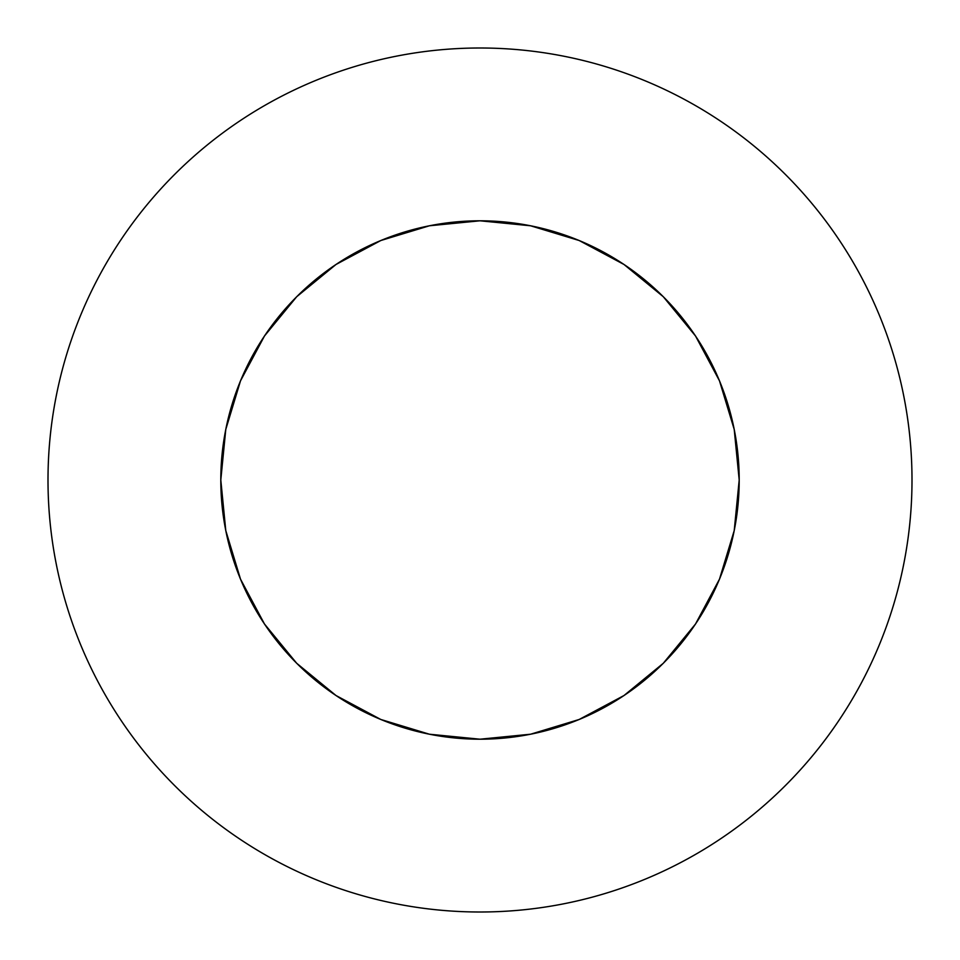<?xml version="1.0" encoding="UTF-8"?>
<svg xmlns="http://www.w3.org/2000/svg" width="960" height="960" viewBox="0 0 960 960"><rect width="100%" height="100%" fill="white"/><g stroke="black" fill="none" stroke-linecap="round" stroke-linejoin="round"><path stroke-width="1.44" d="M839.196 239.988C823.44 216.408 805.524 194.592 785.472 174.528C805.524 194.592 823.44 216.408 839.196 239.988C854.952 263.58 868.26 288.48 879.12 314.676C889.968 340.884 898.164 367.896 903.696 395.724C909.228 423.54 912 451.632 912 480A432 432 0 0 1 480 912A432 432 0 0 1 48 480A432 432 0 0 1 480 48A432 432 0 0 1 912 480C912 508.368 909.228 536.46 903.696 564.276C898.164 592.104 889.968 619.116 879.12 645.324C868.26 671.52 854.952 696.42 839.196 720.012C823.44 743.592 805.524 765.408 785.472 785.472C805.524 765.408 823.44 743.592 839.196 720.012M388.716 237.408L429.432 225.78L380.808 240.528L336 264.48L296.712 296.712L264.48 336L240.528 380.808L225.78 429.432L220.8 480A259.2 259.2 0 0 1 480 220.8A259.2 259.2 0 0 1 739.2 480A259.2 259.2 0 0 1 480 739.2A259.2 259.2 0 0 1 220.8 480L225.78 530.568L240.528 579.192L264.48 624L296.712 663.288L336 695.52L380.808 719.472L429.432 734.22L384.156 720.828M785.472 174.528C765.408 154.476 743.592 136.56 720.012 120.804C743.592 136.56 765.408 154.476 785.472 174.528M174.528 174.528C154.476 194.592 136.56 216.408 120.804 239.988C136.56 216.408 154.476 194.592 174.528 174.528C194.592 154.476 216.408 136.56 239.988 120.804C263.58 105.048 288.48 91.74 314.676 80.88C340.884 70.032 367.896 61.836 395.724 56.304C423.54 50.772 451.632 48 480 48C508.368 48 536.46 50.772 564.276 56.304C592.104 61.836 619.116 70.032 645.324 80.88C671.52 91.74 696.42 105.048 720.012 120.804M120.804 720.012C136.56 743.592 154.476 765.408 174.528 785.472C154.476 765.408 136.56 743.592 120.804 720.012C105.048 696.42 91.74 671.52 80.88 645.324C70.032 619.116 61.836 592.104 56.304 564.276C50.772 536.46 48 508.368 48 480C48 451.632 50.772 423.54 56.304 395.724C61.836 367.896 70.032 340.884 80.88 314.676C91.74 288.48 105.048 263.58 120.804 239.988M720.012 839.196C743.592 823.44 765.408 805.524 785.472 785.472C765.408 805.524 743.592 823.44 720.012 839.196C696.42 854.952 671.52 868.26 645.324 879.12C619.116 889.968 592.104 898.164 564.276 903.696C536.46 909.228 508.368 912 480 912C451.632 912 423.54 909.228 395.724 903.696C367.896 898.164 340.884 889.968 314.676 879.12C288.48 868.26 263.58 854.952 239.988 839.196C216.408 823.44 194.592 805.524 174.528 785.472M225.78 429.432L239.172 384.156M722.592 388.716L734.22 429.432L719.472 380.808L695.52 336L663.288 296.712L624 264.48L579.192 240.528L530.568 225.78L575.844 239.172M571.284 722.592L530.568 734.22L579.192 719.472L624 695.52L663.288 663.288L695.52 624L719.472 579.192L734.22 530.568L720.828 575.844M237.408 571.284L225.78 530.568M734.22 530.568L739.2 480L734.22 429.432M530.568 225.78L480 220.8L429.432 225.78M429.432 734.22L480 739.2L530.568 734.22"/></g></svg>

